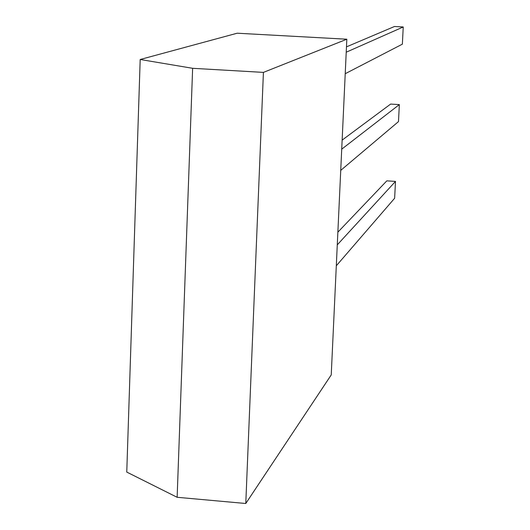 <?xml version="1.0" encoding="UTF-8"?>
<svg xmlns="http://www.w3.org/2000/svg" width="530" height="530" viewBox="0 0 530 530"><rect width="100%" height="100%" fill="white"/><g stroke="black" fill="none" stroke-linecap="round" stroke-linejoin="round"><path stroke-width="0.79" d="M263.417 72.391L346.825 39.22L237.188 33.211L140.192 59.492L192.628 68.304L263.417 72.391L245.781 503.5L177.139 497.286L126.763 472.078L140.192 59.492M192.628 68.304L177.139 497.286M346.825 39.22L331.237 374.909L245.781 503.5M346.468 46.865L394.479 26.5L403.237 26.97L402.369 44.162L345.222 73.71M403.237 26.97L346.223 52.212M342.142 140.112L390.63 104.079L399.342 104.595L398.487 121.608L340.73 170.382M399.342 104.595L341.717 149.162M337.862 232.186L386.827 180.849L395.486 181.412L394.638 198.253L336.305 265.795M395.486 181.412L337.279 244.853"/></g></svg>
